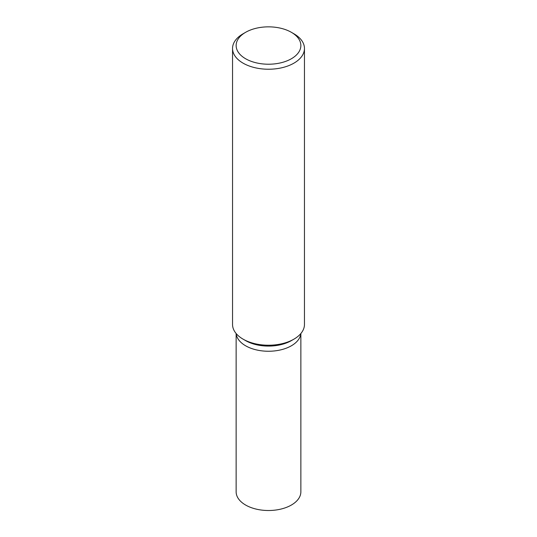 <?xml version="1.0" encoding="UTF-8"?>
<svg xmlns="http://www.w3.org/2000/svg" width="537" height="537" viewBox="0 0 537 537"><rect width="100%" height="100%" fill="white"/><g stroke="black" fill="none" stroke-linecap="round" stroke-linejoin="round"><path stroke-width="0.81" d="M293.927 33.791L291.383 32.321A32.361 18.688 180 0 1 291.383 58.748A32.361 18.688 180 0 1 245.617 58.748A32.361 18.688 180 0 1 245.617 32.321A32.361 18.688 180 0 1 291.383 32.321L293.927 33.791A35.959 20.762 0 0 1 304.459 48.471L304.459 324.469A35.959 20.762 180 0 1 293.927 339.149A35.959 20.762 180 0 1 243.073 339.149L243.073 339.149A35.959 20.762 180 0 1 232.541 324.469L232.541 48.471A35.959 20.762 0 0 0 243.073 63.151A35.959 20.762 0 0 0 282.261 67.655A35.959 20.762 0 0 0 304.459 48.471M245.617 32.321L243.073 33.791A35.959 20.762 0 0 0 232.541 48.471M292.591 339.881A32.361 18.688 0 0 1 245.617 340.612L243.073 339.149L245.617 340.612A32.361 18.688 0 0 0 291.383 340.612L293.927 339.149M245.617 345.781A32.361 18.688 0 0 0 280.079 350.017A32.361 18.688 0 0 0 300.814 333.571A32.361 18.688 0 0 1 280.079 350.017A32.361 18.688 0 0 1 245.617 345.781A32.361 18.688 0 0 1 236.186 333.571A32.361 18.688 0 0 0 245.617 345.781M236.139 333.517L236.139 491.825A32.361 18.688 0 0 0 245.617 505.035A32.361 18.688 0 0 0 280.885 509.089A32.361 18.688 0 0 0 300.861 491.825L300.861 333.517"/></g></svg>
